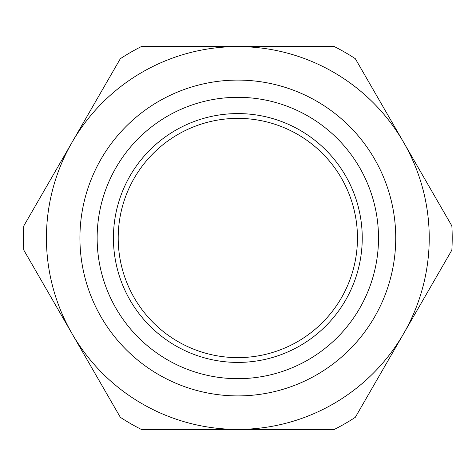 <?xml version="1.0" encoding="UTF-8"?>
<svg xmlns="http://www.w3.org/2000/svg" width="476" height="476" viewBox="0 0 476 476"><rect width="100%" height="100%" fill="white"/><g stroke="black" fill="none" stroke-linecap="round" stroke-linejoin="round"><path stroke-width="0.71" d="M237.827 118.375A119.625 119.625 0 0 0 118.203 238A119.625 119.625 0 0 0 237.827 357.625A119.625 119.625 0 0 0 357.458 238A119.625 119.625 0 0 0 237.827 118.375M237.827 113.585A124.414 124.414 0 0 0 113.419 238A124.414 124.414 0 0 0 237.827 362.414A124.414 124.414 0 0 0 362.242 238A124.414 124.414 0 0 0 237.827 113.585M237.827 378.682A140.682 140.682 0 0 0 378.509 238A140.682 140.682 0 0 0 237.827 97.318A140.682 140.682 0 0 0 97.146 238A140.682 140.682 0 0 0 237.827 378.682M237.827 80.093A157.907 157.907 0 0 1 395.734 238A157.907 157.907 0 0 1 237.827 395.907A157.907 157.907 0 0 1 79.92 238A157.907 157.907 0 0 1 237.827 80.093M429.233 238A191.4 191.4 0 0 0 403.588 142.3L451.861 225.904A214.373 214.373 0 0 1 451.861 250.096L403.588 333.7A191.4 191.4 0 0 0 429.233 238M237.827 429.4A191.4 191.4 0 0 0 403.588 333.7L355.316 417.309A214.373 214.373 0 0 1 334.366 429.4L141.289 429.4A214.373 214.373 0 0 1 120.339 417.309L72.072 333.7A191.4 191.4 0 0 0 237.827 429.4M403.588 142.3A191.4 191.4 0 0 0 72.072 142.3A191.4 191.4 0 0 0 72.072 333.7L23.8 250.096A214.373 214.373 0 0 1 23.8 225.904L120.339 58.691A214.373 214.373 0 0 1 141.289 46.6L334.366 46.6A214.373 214.373 0 0 1 355.316 58.691L403.588 142.3"/></g></svg>
